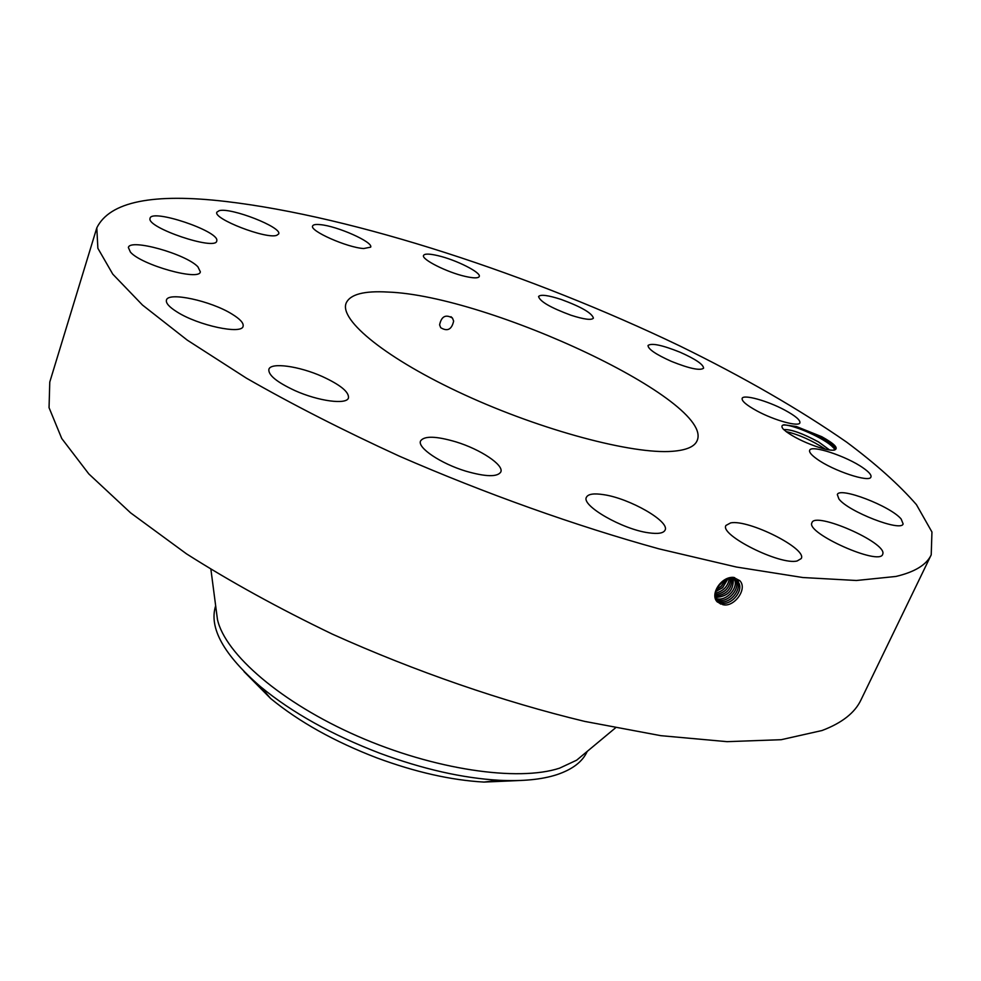 <?xml version="1.0" encoding="UTF-8"?>
<svg xmlns="http://www.w3.org/2000/svg" width="981" height="981" viewBox="0 0 981 981"><rect width="100%" height="100%" fill="white"/><g stroke="black" fill="none" stroke-linecap="round" stroke-linejoin="round"><path stroke-width="1.47" d="M895.886 576.46C914.807 572.009 926.579 564.798 931.214 554.854L931.95 532.009L916.413 504.614C899.013 484.675 875.788 463.866 846.726 442.198C799.233 409.224 743.598 377.145 679.808 345.95C531.677 274.876 354.84 216.678 226.194 201.522C152.889 192.889 109.762 201.669 96.8 227.85L97.867 248.279L112.778 274.153L142.478 305.042L187.261 340.125L246.39 378.151C292.387 404.491 343.375 430.487 399.328 456.153C485.436 493.664 575.945 525.914 659.085 548.882L736.339 567.018L802.85 577.527L856.401 580.494L895.886 576.46M96.8 227.85L49.773 382.05L49.05 407.667L61.742 438.507L88.83 473.933L130.608 512.855L186.451 553.811C230.143 581.586 278.837 608.379 332.547 634.217C415.355 671.482 503.155 701.771 584.639 721.391L660.802 735.664L727.08 741.661L781.232 739.699L822.017 730.526C841.919 723.009 854.892 712.807 860.962 699.943L931.214 554.854M821.722 436.68L796.449 426.539L784.04 424.773C781.514 425.251 781.244 426.686 783.243 429.089L786.443 431.812C793.837 437.085 803.316 441.83 814.892 446.024C823.954 449.212 830.429 450.573 834.279 450.12C839.025 448.452 834.843 443.976 821.722 436.68M177.034 311.946C198.248 325.533 242.062 334.828 243.092 326.268C243.84 323.129 240.124 319.058 231.97 314.067C210.964 300.873 167.972 291.504 166.451 300.112C165.703 303.104 169.235 307.053 177.034 311.946M387.9 292.056C363.926 290.658 349.996 294.374 346.121 303.19C339.132 320.247 386.833 359.169 464.589 394.828C542.186 430.536 632.733 454.485 672.341 451.309C686.283 450.23 694.536 446.711 697.086 440.739C715.063 401.339 488.648 295.526 387.9 292.056M322.259 376.496C299.144 366.097 270.67 362.099 268.868 369.346C268.169 375.085 276.838 382.161 294.876 390.573C318.555 401.266 346.906 404.945 348.476 397.869C349.077 391.946 340.333 384.822 322.259 376.496M455.932 441.867C436.03 436.03 424.233 435.723 420.567 440.947C417.072 447.618 440.776 463.621 465.877 471.174C485.742 476.876 497.392 477.146 500.8 472.008C504.222 465.092 480.457 449.323 455.932 441.867M603.671 494.669C593.861 493.149 588.122 494.007 586.442 497.244C580.997 505.497 622.469 529.433 648.674 532.818C658.043 534.13 663.499 533.247 665.057 530.145C670.121 521.536 629.594 498.36 603.671 494.669M730.673 522.885L725.989 525.424C719.036 534.792 780.14 565.497 797.185 560.96L801.219 558.569C807.498 548.808 748.564 519.219 730.673 522.885M811.851 522.922C806.112 533.272 879.479 565.976 882.667 554.375L882.863 553.725C886.113 542.334 815.211 511.359 811.961 522.652L811.851 522.922M838.914 498.973C848.087 511.555 901.38 532.242 903.121 523.903L901.171 519.047C890.662 506.135 839.356 486.466 837.333 494.583L838.914 498.973M816.903 458.985C832.918 470.733 869.742 482.971 870.932 477.024C871.619 475.062 869.031 472.033 863.157 467.937C846.775 456.263 811.103 444.454 809.656 450.304C808.982 452.155 811.397 455.049 816.903 458.985M757.062 410.978C774.414 420.408 798.926 427.127 799.907 422.823C800.398 420.052 795.284 415.785 784.592 409.997C767.375 400.739 743.304 394.092 742.151 398.384C741.599 401.033 746.566 405.227 757.062 410.978M671.482 361.413C689.496 368.611 700.201 370.867 703.585 368.194C703.426 364.454 695.566 359.12 680.017 352.204C662.187 345.067 651.519 342.823 648.024 345.484C648.073 349.126 655.897 354.435 671.482 361.413M571.016 315.244C584.124 319.438 591.592 320.395 593.419 318.126C591.997 313.074 581.255 306.857 561.169 299.45C548.048 295.207 540.506 294.226 538.569 296.52C539.881 301.498 550.697 307.74 571.016 315.244M465.264 276.409C473.602 278.297 478.262 278.346 479.231 276.544C481.561 272.644 456.091 259.818 437.955 255.661C429.408 253.674 424.601 253.589 423.559 255.428C421.057 259.217 447.005 272.338 465.264 276.409M363.669 248.536L370.646 247.163C373.663 242.233 337.047 225.949 320.125 224.637C315.674 224.195 313.172 224.649 312.632 225.973C309.346 230.805 347.127 247.555 363.669 248.536M276.703 235.342L278.665 233.944C282.467 227.396 230.964 207.224 219.204 210.657L216.875 212.166C212.754 218.702 266.207 239.389 276.703 235.342M216.826 240.517C218.542 230.94 151.687 208.524 150.068 218.236L150.019 218.481C146.647 227.727 215.734 250.989 216.74 241.044L216.826 240.517M197.904 266.82C186.071 253.981 129.725 238.187 128.376 247.543L130.436 252.129C141.509 265.091 199.658 281.289 200.345 271.811L197.904 266.82M717.614 601.917L720.765 604.063M722.457 604.541L722.482 604.554C733.567 608.159 748.074 589.091 739.846 580.715L733.592 577.38C720.912 576.288 709.373 595.062 717.54 602.138M834.242 450.12L834.291 447.066L830.735 443.387L821.293 437.17L796.449 426.539M255.354 682.285L264.232 691.004M453.639 321.057L452.462 318.089C445.705 314.079 441.425 316.336 439.598 324.846L440.69 327.679C447.434 331.762 451.75 329.555 453.639 321.057M736.939 580.715L738.031 581.868C744.567 589.422 731.924 605.853 721.121 603.107L716.988 601.169L721.145 603.143C731.961 605.878 744.604 589.458 738.055 581.892L733.015 578.913C722.948 576.521 710.673 592.377 716.633 600.654L717.638 601.942M244.036 671.617L270.584 698.46C298.96 721.795 334.484 741.636 377.158 757.994C415.552 772.182 451.15 780.202 483.952 782.078L521.671 780.422M216.286 610.55L217.439 619.403C225.005 653.996 281.155 702.752 357.66 736.204C434.08 769.729 517.87 781.906 559.587 768.16L576.669 760.177L583.523 754.463M783.905 429.727L784.604 429.555C791.9 429.568 803.231 433.712 818.595 442.002L829.509 449.972M783.868 429.69C790.367 428.979 801.943 433.062 818.608 441.953L829.595 449.985M215.661 605.78C208.708 627.766 223.705 654.768 260.652 686.798C292.252 712.746 331.983 734.892 379.843 753.249C422.885 769.153 462.664 778.166 499.157 780.275C522.493 781.428 541.696 779.576 556.779 774.696C572.45 769.46 582.604 761.685 587.227 751.385M717.994 586.626L722.789 581.696M718.411 586.025L722.212 582.113M716.449 600.335L719.747 601.672C730.489 604.394 743.034 588.097 736.535 580.58L736.572 580.617C743.071 588.122 730.526 604.431 719.784 601.696L716.449 600.347M716.486 589.348L721.158 586.27L725.462 580.139M716.388 589.556L721.28 586.393L725.658 580.041M715.983 599.416L718.386 600.237C728.834 602.886 741.219 587.288 735.284 579.636M715.995 599.44L718.423 600.262C728.883 602.923 741.268 587.288 735.296 579.648M715.689 591.58L722.641 587.693L727.632 579.305M715.713 591.482L722.568 587.619L727.546 579.33M716.976 599.832L717.062 598.839L715.627 598.435L717.025 598.802C726.884 601.292 738.926 587.227 734.303 579.244M717.062 598.839C726.933 601.328 738.975 587.227 734.328 579.244M715.333 593.211C723.267 591.236 727.902 586.479 729.251 578.925M715.321 593.247C723.291 591.285 727.951 586.515 729.288 578.925M715.713 597.404C727.816 596.571 733.665 590.415 733.261 578.962C733.69 590.354 727.828 596.485 715.676 597.368L715.615 598.398M715.174 594.768C724.689 593.162 729.889 587.84 730.771 578.765M715.174 594.731C724.652 593.125 729.839 587.803 730.735 578.765M715.198 596.117C726.124 595.001 731.752 589.225 732.084 578.79C731.716 589.189 726.087 594.952 715.198 596.08M834.892 449.2L831.496 445.815C820.03 435.858 789.779 423.657 783.096 425.116L782.74 425.19M825.475 449.212C812.145 440.518 799.037 434.632 786.124 431.566M734.524 577.564L733.015 578.913M739.674 580.519L737.638 581.377M721.06 604.149L721.145 603.143M719.686 602.714L719.784 601.696M718.325 601.267L718.423 600.262M451.002 316.716L452.462 318.089M217.439 619.403L210.915 569.446M576.669 760.177L615.394 727.951M483.952 782.078L499.157 780.275M270.584 698.46L260.652 686.798M783.096 425.116L784.04 424.773M834.929 448.611L834.291 447.066M783.978 429.788L784.604 429.555"/></g></svg>
